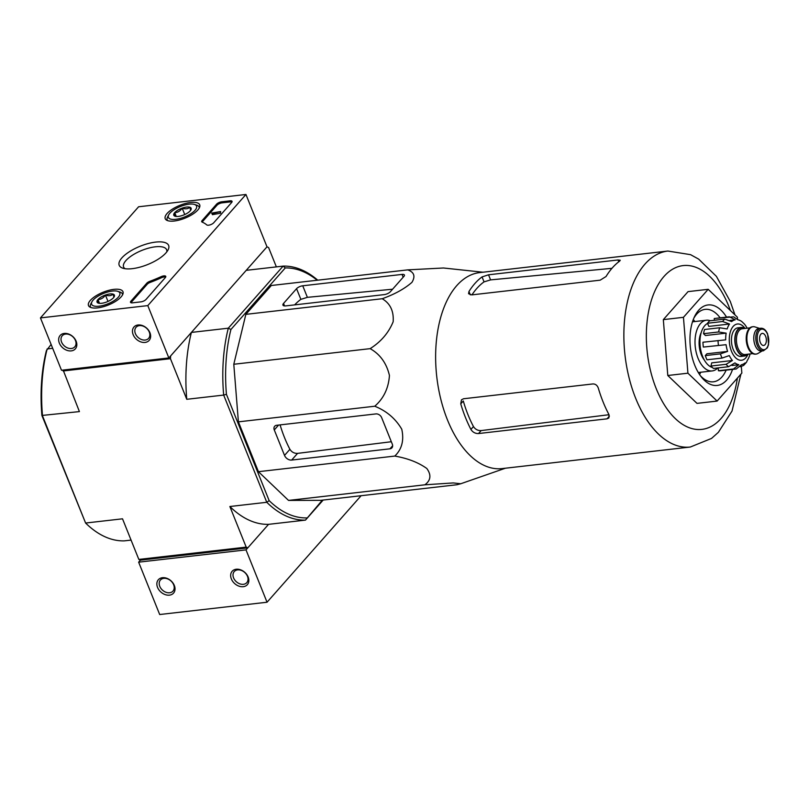 <?xml version="1.0" encoding="UTF-8"?>
<svg xmlns="http://www.w3.org/2000/svg" width="809" height="809" viewBox="0 0 809 809"><rect width="100%" height="100%" fill="white"/><g stroke="black" fill="none" stroke-linecap="round" stroke-linejoin="round"><path stroke-width="1.21" d="M734.956 314.883L730.284 301.464L716.4 276.354L698.652 259.113L690.552 254.663L667.88 251.043L479.646 272.603A98.637 54.476 83.5 0 0 447.417 419.8A98.637 54.476 83.5 0 0 502.096 468.593L690.33 447.023L711.515 438.438L718.352 432.35L732.014 411.083L740.902 374.132M424.887 484.803L288.53 500.417L320.617 500.346L456.974 484.733L460.756 483.752L453.262 482.933L424.887 484.803C430.823 480.384 431.47 474.944 426.818 468.492C418.384 462.465 407.706 458.319 394.792 456.074C401.881 449.238 404.207 440.288 401.76 429.215C395.53 418.607 386.52 410.942 374.759 406.229C383.658 398.463 388.553 388.209 389.442 375.487C386.54 363.19 380.109 354.241 370.148 348.649C380.988 341.762 388.654 332.792 393.164 321.739C393.882 311.111 390.231 303.446 382.202 298.733C394.549 294.324 404.46 288.874 411.933 282.361C415.573 276.314 414.168 272.148 407.696 269.872L443.484 267.991L482.983 272.218M598.306 388.108C597.285 385.347 595.515 383.962 592.997 383.931L463.496 398.766L461.464 399.818L460.756 403.863A98.637 54.476 83.5 0 0 465.559 417.717A98.637 54.476 83.5 0 0 470.919 429.427C472.739 432.259 475.277 433.634 478.534 433.543L607.023 418.829L608.904 417.94L608.975 414.623A98.637 54.476 -96.5 0 1 603.109 401.962A98.637 54.476 -96.5 0 1 598.306 388.108M609.015 414.714L481.143 430.59C477.856 430.712 475.298 429.367 473.457 426.555L470.919 429.427M606.042 276.516A98.637 54.476 -96.5 0 1 619.603 261.155L620.26 260.235L618.025 259.962L488.525 274.797L482.053 276.911A98.637 54.476 83.5 0 0 468.957 291.503L468.563 293.707L471.687 294.891L600.177 280.167L606.042 276.516M611.938 268.325L490.578 279.884L484.045 281.876A92.944 51.331 83.5 0 0 471.971 294.85M741.327 366.598L741.853 373.07L717.118 401.072L696.994 403.378L667.799 375.497L663.329 319.626L688.054 291.624L708.178 289.319L737.383 317.199L737.525 319.019M460.756 403.863L463.294 400.981A92.944 51.331 83.5 0 0 473.457 426.555M717.118 401.072L687.923 373.192L683.453 317.32L663.329 319.626M683.453 317.32L708.178 289.319M687.923 373.192L667.799 375.497M699.603 374.597A36.456 20.134 83.5 0 0 700.655 372.251M694.85 321.547A36.456 20.134 83.5 0 0 693.293 319.504M700.26 375.538A36.456 20.134 83.5 0 0 713.447 381.797A36.456 20.134 83.5 0 0 726.128 370.148M720.131 317.836A36.456 20.134 83.5 0 0 705.145 309.362A36.456 20.134 83.5 0 0 693.717 318.443M726.543 317.098A40.511 22.369 83.5 0 0 694.476 316.734A40.511 22.369 83.5 0 0 694.81 365.395A40.511 22.369 83.5 0 0 701.383 377.024A40.511 22.369 83.5 0 0 732.539 369.42M402.043 274.413L302.738 285.789A4.864 1.81 -21.9 0 0 296.569 288.671L283.544 303.426A6.078 2.255 -21.9 0 0 282.938 305.114A6.078 2.255 -21.9 0 0 285.901 305.883L384.194 294.618A4.864 1.81 -21.9 0 0 390.363 291.736L403.924 276.375A4.864 1.81 -21.9 0 0 404.409 275.02A4.864 1.81 -21.9 0 0 402.043 274.413L403.175 277.224M407.696 269.872L271.328 285.496L245.845 314.357L382.202 298.733M370.148 348.649L233.791 364.262L245.845 314.357M374.759 406.229L238.402 421.853L233.791 364.262M394.792 456.074L258.435 471.687L238.402 421.853M288.53 500.417L258.435 471.687M389.958 448.813A4.864 3.63 -138.6 0 0 391.92 447.842A4.864 3.63 -138.6 0 0 392.304 444.161L381.646 417.636A4.864 3.63 -138.6 0 0 375.932 413.915L276.627 425.291A4.864 3.63 -138.6 0 0 274.666 426.262A4.864 3.63 -138.6 0 0 274.281 429.933L284.525 455.406A6.078 4.53 -138.6 0 0 291.665 460.068L389.958 448.813L392.638 445.779M280.086 424.897A96.777 53.445 83.5 0 0 289.905 449.319L284.525 455.406M391.334 441.734L297.581 453.374C294.294 453.495 291.736 452.14 289.905 449.319M51.119 344.442L46.396 350.621A125.567 69.352 83.5 0 0 41.906 415.462L85.602 523.039A127.6 70.464 83.5 0 0 124.293 540.867L131.068 540.099M41.906 415.462L79.413 411.599L63.153 370.067M52.676 348.315L47.144 348.942A127.6 70.464 83.5 0 0 42.503 415.826L85.602 523.039L122.513 518.812L138.835 559.423L246.189 547.127L229.867 506.515L266.768 502.288L269.154 500.629L226.429 394.327L223.668 395.075A127.6 70.464 -96.5 0 1 228.3 328.191L191.399 332.418A127.6 70.464 -96.5 0 0 186.768 399.302L170.446 358.69L170.628 355.94L191.399 332.418M317.199 280.238A125.567 69.352 -96.5 0 0 285.284 267.931L283.13 266.11A127.6 70.464 -96.5 0 1 317.745 280.177M226.429 394.327A125.567 69.352 -96.5 0 1 230.919 329.485L228.3 328.191L283.13 266.11L246.229 270.337L267 246.826L268.588 247.554L276.365 266.889M323.175 500.053L305.458 520.116L268.558 524.343L247.787 547.865L140.432 560.162L138.835 559.423M247.787 547.865L246.189 547.127M63.082 370.987L170.446 358.69M322.356 500.144L305.458 520.116A127.6 70.464 -96.5 0 1 266.768 502.288L223.668 395.075L186.768 399.302M140.432 560.162L138.642 562.174L246.007 549.877L268.558 524.343A127.6 70.464 -96.5 0 1 229.867 506.515M306.672 517.922A125.567 69.352 -96.5 0 1 269.154 500.629M285.284 267.931L230.919 329.485M294.668 304.872A96.777 53.445 83.5 0 1 300.867 299.36L307.38 297.338L392.587 289.217M138.642 562.174L159.686 614.527L267.041 602.23L361.117 495.705M169.445 595.151A10.123 7.554 -138.6 0 0 171.447 581.236A10.123 7.554 -138.6 0 0 156.926 582.895A10.123 7.554 -138.6 0 0 169.445 595.151M243.256 586.697A10.123 7.554 -138.6 0 0 245.258 572.782A10.123 7.554 -138.6 0 0 230.727 574.441A10.123 7.554 -138.6 0 0 243.256 586.697M246.007 549.877L267.041 602.23M243.418 584.31A8.373 6.25 -138.6 0 0 246.796 582.642A8.373 6.25 -138.6 0 0 244.662 572.418A8.373 6.25 -138.6 0 0 234.246 571.558A8.373 6.25 -138.6 0 0 234.731 579.962A8.373 6.25 -138.6 0 0 243.418 584.31M169.617 592.764A8.373 6.25 -138.6 0 0 172.984 591.096A8.373 6.25 -138.6 0 0 170.851 580.872A8.373 6.25 -138.6 0 0 160.435 580.013A8.373 6.25 -138.6 0 0 160.93 588.416A8.373 6.25 -138.6 0 0 169.617 592.764M138.602 206.77L245.956 194.473L147.804 305.61L40.45 317.907L138.602 206.77M97.545 307.895A18.577 6.897 158.1 0 1 88.505 305.6A18.577 6.897 158.1 0 1 103.158 292.221A18.577 6.897 158.1 0 1 122.988 291.746A18.577 6.897 158.1 0 1 115.738 301.261A18.577 6.897 158.1 0 1 97.545 307.895M174.279 221.009A18.577 6.897 158.1 0 1 165.238 218.713A18.577 6.897 158.1 0 1 179.891 205.334A18.577 6.897 158.1 0 1 199.722 204.849A18.577 6.897 158.1 0 1 192.471 214.365A18.577 6.897 158.1 0 1 174.279 221.009M132.18 268.679A26.646 9.9 158.1 0 1 122.735 268.163A26.646 9.9 158.1 0 1 140.23 246.199A26.646 9.9 158.1 0 1 168.05 249.951A26.646 9.9 158.1 0 1 132.18 268.679M216.559 204.202A4.055 1.507 158.1 0 1 221.696 201.795L230.09 200.834A4.055 1.507 158.1 0 1 232.062 201.35A4.055 1.507 158.1 0 1 231.657 202.472L213.718 222.788A4.055 1.507 158.1 0 1 210.067 224.872A4.055 1.507 158.1 0 1 206.77 224.912A70.889 26.323 158.1 0 0 202.129 222.091A4.055 1.507 158.1 0 1 201.704 221.696A4.055 1.507 158.1 0 1 202.108 220.574L216.559 204.202L216.984 205.243A4.055 1.507 158.1 0 1 222.121 202.847L230.504 201.886A4.055 1.507 158.1 0 1 232.001 201.977M146.783 283.211A4.055 1.507 158.1 0 1 149.807 281.34A70.889 26.323 158.1 0 0 161.042 276.698A4.055 1.507 158.1 0 1 165.774 276.405A4.055 1.507 158.1 0 1 165.37 277.527L146.004 299.461A4.055 1.507 158.1 0 1 140.857 301.868L132.474 302.829A4.055 1.507 158.1 0 1 130.502 302.323A4.055 1.507 158.1 0 1 130.906 301.191L146.783 283.211L147.208 284.252A4.055 1.507 158.1 0 1 150.221 282.392L149.807 281.34M147.804 305.61L168.848 357.952L267 246.826L245.956 194.473M138.046 324.985A10.123 7.554 -138.6 0 0 136.043 338.9A10.123 7.554 -138.6 0 0 150.575 337.232A10.123 7.554 -138.6 0 0 138.046 324.985M64.235 333.439A10.123 7.554 -138.6 0 0 62.232 347.354A10.123 7.554 -138.6 0 0 76.764 345.686A10.123 7.554 -138.6 0 0 64.235 333.439M168.848 357.952L61.494 370.249L40.45 317.907M125.031 268.699A23.178 8.606 158.1 0 1 123.605 267.021A23.178 8.606 158.1 0 1 141.909 250.385A23.178 8.606 158.1 0 1 166.624 249.728A23.178 8.606 158.1 0 1 166.755 251.923M65.62 334.077A8.373 6.25 -138.6 0 0 62.242 335.745A8.373 6.25 -138.6 0 0 64.386 345.969A8.373 6.25 -138.6 0 0 74.792 346.828A8.373 6.25 -138.6 0 0 74.307 338.425A8.373 6.25 -138.6 0 0 65.62 334.077M139.431 325.623A8.373 6.25 -138.6 0 0 136.054 327.291A8.373 6.25 -138.6 0 0 138.187 337.515A8.373 6.25 -138.6 0 0 148.603 338.374A8.373 6.25 -138.6 0 0 148.118 329.971A8.373 6.25 -138.6 0 0 139.431 325.623M202.189 222.111A4.055 1.507 158.1 0 1 202.523 221.615L216.984 205.243M211.705 213.111L220.624 211.543L212.514 213.566L211.705 213.111L212.221 214.152M220.624 211.543L220.513 213.202L212.433 214.668L212.009 213.627M212.939 214.607L212.514 213.566M220.513 213.202L220.099 212.15M165.714 277.042A4.055 1.507 158.1 0 0 161.456 277.74A70.889 26.323 158.1 0 1 150.221 282.392M130.987 302.728A4.055 1.507 158.1 0 1 131.321 302.242L147.208 284.252M175.017 216.225A9.354 3.479 158.1 0 1 174.714 212.625A9.354 3.479 158.1 0 1 182.156 208.146A9.354 3.479 158.1 0 1 189.903 207.256A9.354 3.479 158.1 0 1 190.934 209.834A9.354 3.479 158.1 0 1 190.206 210.856A9.354 3.479 158.1 0 1 182.763 215.336A9.354 3.479 158.1 0 1 175.027 216.225A9.354 3.479 158.1 0 1 175.017 216.225L174.714 212.625C177.747 212.545 180.225 211.058 182.156 208.146C185.301 209.248 187.88 208.955 189.903 207.256L190.439 209.683M195.04 210.3A15.189 5.643 158.1 0 1 177.232 219.108A15.189 5.643 158.1 0 1 168.707 214.84A15.189 5.643 158.1 0 1 180.356 206.507A15.189 5.643 158.1 0 1 194.534 204.455A15.189 5.643 158.1 0 1 195.04 210.3M167.655 220.645A17.211 6.391 158.1 0 1 167.19 219.906A17.211 6.391 158.1 0 1 167.574 216.994L168.707 214.84M194.534 204.455L196.85 205.223A17.211 6.391 158.1 0 1 199.135 207.064A17.211 6.391 158.1 0 1 199.307 207.913M184.735 214.547L182.156 208.146M176.251 216.458L174.714 212.625M98.293 303.112A9.354 3.479 158.1 0 1 98.283 303.112A9.354 3.479 158.1 0 1 97.98 299.512A9.354 3.479 158.1 0 1 105.423 295.032A9.354 3.479 158.1 0 1 113.169 294.142A9.354 3.479 158.1 0 1 114.2 296.721A9.354 3.479 158.1 0 1 113.472 297.742A9.354 3.479 158.1 0 1 106.03 302.222A9.354 3.479 158.1 0 1 98.293 303.112L97.98 299.512C101.014 299.431 103.491 297.945 105.423 295.032C108.568 296.134 111.146 295.841 113.169 294.142L113.705 296.569M118.306 297.186A15.189 5.643 158.1 0 1 100.498 305.994A15.189 5.643 158.1 0 1 91.973 301.727A15.189 5.643 158.1 0 1 103.623 293.394A15.189 5.643 158.1 0 1 117.801 291.341A15.189 5.643 158.1 0 1 118.306 297.186M90.921 307.531A17.211 6.391 158.1 0 1 90.456 306.793A17.211 6.391 158.1 0 1 90.841 303.881L91.973 301.727M117.801 291.341L120.116 292.11A17.211 6.391 158.1 0 1 122.402 293.95A17.211 6.391 158.1 0 1 122.574 294.8M108.001 301.433L105.423 295.032M99.517 303.345L97.98 299.512M747.738 354.221A14.38 7.938 -96.5 0 1 744.482 356.021L741.125 356.405A14.38 7.938 -96.5 0 1 731.599 343.026A14.38 7.938 -96.5 0 1 737.859 327.837L741.206 327.453A14.38 7.938 -96.5 0 1 744.786 328.464M760.298 342.46A6.078 3.357 83.5 0 0 763.666 345.463A6.078 3.357 83.5 0 0 766.305 339.042A6.078 3.357 83.5 0 0 762.28 333.389A6.078 3.357 83.5 0 0 760.298 342.46M763.423 350.793L761.411 351.025A11.346 6.26 -96.5 0 1 753.897 340.468A11.346 6.26 -96.5 0 1 758.822 328.484L760.844 328.252A11.346 6.26 -96.5 0 0 755.909 340.235A11.346 6.26 -96.5 0 0 763.423 350.793L767.357 347.84L768.55 344.654L767.63 333.996C765.901 330.011 763.645 328.1 760.844 328.252M762.169 350.934L757.932 353.462A13.773 7.605 -96.5 0 1 756.152 354.069A13.773 7.605 -96.5 0 1 747.031 341.256A13.773 7.605 -96.5 0 1 753.017 326.705A13.773 7.605 -96.5 0 1 754.888 326.897L759.59 328.403M755.818 354.099A13.773 7.605 -96.5 0 1 755.485 354.15A13.773 7.605 -96.5 0 1 746.363 341.327A13.773 7.605 -96.5 0 1 752.35 326.785A13.773 7.605 -96.5 0 1 752.683 326.755M744.482 356.021A14.38 7.938 -96.5 0 1 734.956 342.642A14.38 7.938 -96.5 0 1 741.206 327.453M726.067 344.695L703.334 347.071L726.067 344.695A22.682 12.529 -96.5 0 0 727.604 351.399L720.394 353.867L705.296 355.596A26.333 14.542 -96.5 0 0 706.975 359.793L722.073 358.063L729.293 355.586A22.682 12.529 -96.5 0 0 732.418 360.501L726.057 364.303L710.959 366.032A26.333 14.542 -96.5 0 0 713.487 368.439L728.585 366.71L734.946 362.907A22.682 12.529 -96.5 0 0 738.829 364.697L733.52 368.985A26.333 14.542 83.5 0 0 735.775 369.046A26.333 14.542 83.5 0 0 736.22 368.985L741.529 364.697A22.682 12.529 -96.5 0 0 745.129 362.887L743.623 365.466L746.515 362.23L747.263 360.46A22.682 12.529 -96.5 0 0 749.609 355.545L750.115 353.948M714.387 320.283L714.246 318.524A26.333 14.542 -96.5 0 1 714.691 318.463L733.581 316.825L737.939 319.788A22.682 12.529 -96.5 0 1 741.823 321.577L744.351 323.994A22.682 12.529 -96.5 0 1 747.122 328.201M714.246 318.524L729.344 316.794L735.239 319.798L730.001 320.394M707.531 323.246L722.629 321.517L729.506 324.025L708.805 326.401L707.531 323.246A26.333 14.542 -96.5 0 1 709.675 320.819L724.773 319.09L731.649 321.608A22.682 12.529 -96.5 0 1 735.239 319.798M703.537 333.692L718.635 331.963L726.148 333.146L705.448 335.513L703.537 333.692A26.333 14.542 -96.5 0 1 704.548 329.496L719.646 327.766L727.16 328.95A22.682 12.529 -96.5 0 1 729.506 324.025M703.334 347.071A26.333 14.542 -96.5 0 1 702.95 342.227L725.683 339.851A22.682 12.529 -96.5 0 1 726.148 333.146M736.22 368.985L720.677 370.775A26.333 14.542 -96.5 0 1 718.422 370.714L733.52 368.985M743.623 365.466L740.235 366.75M701.221 332.56A18.233 10.062 83.5 0 0 701.272 354.666A18.233 10.062 83.5 0 0 704.376 360.086M712.335 367.468A22.682 12.529 -96.5 0 1 700.169 346.333A22.682 12.529 -96.5 0 1 707.602 323.408M727.604 351.399L706.904 353.776L705.296 355.596M732.418 360.501L711.718 362.867L710.959 366.032M738.829 364.697L731.993 365.486M718.422 370.714L718.2 367.903M710.312 320.748A25.524 14.097 83.5 0 0 706.388 320.222A25.524 14.097 83.5 0 0 698.056 358.306A25.524 14.097 83.5 0 0 712.203 370.927A25.524 14.097 83.5 0 0 717.775 367.953M609.44 416.089L607.023 418.829M481.143 430.59L478.534 433.543M470.312 294.87L468.957 291.503M484.045 281.876L482.053 276.911M618.764 261.792L618.025 259.962M490.578 279.884L488.525 274.797M667.88 251.043A98.637 54.476 83.5 0 0 635.652 398.24A98.637 54.476 83.5 0 0 690.33 447.023M730.426 310.555A82.427 45.526 83.5 0 0 665.038 275.323A82.427 45.526 83.5 0 0 656.21 388.623A82.427 45.526 83.5 0 0 702.263 429.346A82.427 45.526 83.5 0 0 737.373 378.137M278.589 425.069L274.281 429.933M297.581 453.374L291.665 460.068M307.38 297.338L302.738 285.789M300.867 299.36L296.569 288.671M284.546 305.913L283.544 303.426M222.121 202.847L221.696 201.795M230.504 201.886L230.09 200.834M202.523 221.615L202.108 220.574M213.293 214.203L212.868 213.161M213.434 214.011L213.01 212.959M161.456 277.74L161.042 276.698M131.321 302.242L130.906 301.191M745.049 328.434A18.233 10.062 83.5 0 0 731.943 328.12A18.233 10.062 83.5 0 0 731.457 351.207A18.233 10.062 83.5 0 0 748.001 354.19M767.529 334.279A10.325 5.703 -96.5 0 1 763.797 349.71A10.325 5.703 -96.5 0 1 757.598 334.299A10.325 5.703 -96.5 0 1 767.529 334.279M752.835 353.634L745.16 354.514A12.964 7.16 -96.5 0 1 736.574 342.45A12.964 7.16 -96.5 0 1 742.207 328.757L749.892 327.878M747.182 354.281A13.975 7.716 -96.5 0 1 735.179 342.611A13.975 7.716 -96.5 0 1 744.24 328.525M724.773 319.09A26.333 14.542 83.5 0 0 722.629 321.517M719.646 327.766A26.333 14.542 83.5 0 0 718.635 331.963M718.048 340.498A26.333 14.542 83.5 0 0 718.432 345.342M720.394 353.867A26.333 14.542 83.5 0 0 721.183 356.021A26.333 14.542 83.5 0 0 722.073 358.063M726.057 364.303A26.333 14.542 83.5 0 0 728.585 366.71M505.433 468.209L460.837 483.721M167.19 219.906L167.453 220.574M199.135 207.064L199.408 207.731M90.456 306.793L90.719 307.46M122.402 293.95L122.665 294.618M753.017 326.705L752.35 326.785M756.152 354.069L755.485 354.15M698.298 372.524L712.203 370.927M692.484 321.82L706.388 320.222"/></g></svg>
